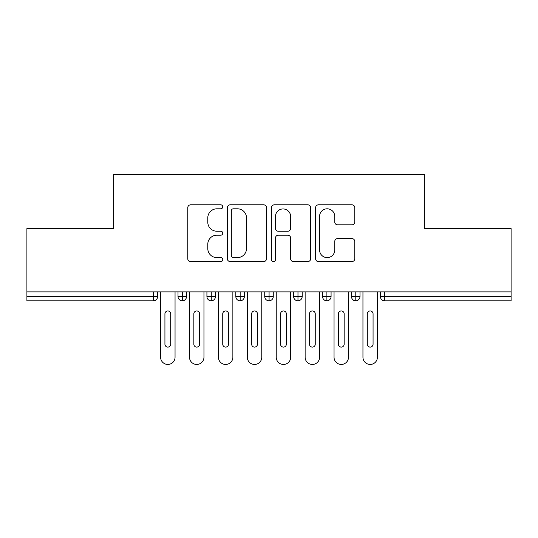 <?xml version="1.0" encoding="UTF-8"?>
<svg xmlns="http://www.w3.org/2000/svg" width="538" height="538" viewBox="0 0 538 538"><rect width="100%" height="100%" fill="white"/><g stroke="black" fill="none" stroke-linecap="round" stroke-linejoin="round"><path stroke-width="0.81" d="M222.752 206.814A1.984 1.984 0 0 0 220.762 204.83L190.613 204.83A2.838 2.838 0 0 0 187.775 207.668L187.775 258.744A2.838 2.838 0 0 0 190.613 261.582L220.762 261.582A1.984 1.984 0 0 0 222.752 259.592A1.984 1.984 0 0 0 220.762 257.608L216.861 257.608A9.079 9.079 0 0 1 207.782 248.529L207.782 244.272A9.079 9.079 0 0 1 216.861 235.193L220.762 235.193A1.984 1.984 0 0 0 222.752 233.203A1.984 1.984 0 0 0 220.762 231.219L216.861 231.219A9.079 9.079 0 0 1 207.782 222.14L207.782 217.883A9.079 9.079 0 0 1 216.861 208.805L220.762 208.805A1.984 1.984 0 0 0 222.752 206.814M351.926 224.837A2.838 2.838 0 0 0 354.764 221.999L354.764 207.668A2.838 2.838 0 0 0 351.926 204.83L318.442 204.83A2.838 2.838 0 0 0 315.604 207.668L315.604 258.744A2.838 2.838 0 0 0 318.442 261.582L351.926 261.582A2.838 2.838 0 0 0 354.764 258.744L354.764 241.434A2.838 2.838 0 0 0 351.926 238.596L337.595 238.596A2.838 2.838 0 0 0 334.757 241.434L334.757 250.015A7.593 7.593 0 0 1 327.171 257.608A7.593 7.593 0 0 1 319.579 250.015L319.579 216.39A7.593 7.593 0 0 1 327.171 208.805A7.593 7.593 0 0 1 334.757 216.39L334.757 221.999A2.838 2.838 0 0 0 337.595 224.837L351.926 224.837M26.9 291.885L511.1 291.885L511.1 228.583L424.374 228.583L424.374 174.52L113.626 174.52L113.626 228.583L26.9 228.583L26.9 296.512L153.296 296.512L153.296 291.885M266.518 207.668A2.838 2.838 0 0 0 263.681 204.83L230.197 204.83A2.838 2.838 0 0 0 227.359 207.668L227.359 258.744A2.838 2.838 0 0 0 230.197 261.582L263.681 261.582A2.838 2.838 0 0 0 266.518 258.744L266.518 207.668M274.319 204.83L307.803 204.83A2.838 2.838 0 0 1 310.641 207.668L310.641 258.744A2.838 2.838 0 0 1 307.803 261.582L293.472 261.582A2.838 2.838 0 0 1 290.634 258.744L290.634 238.031A2.838 2.838 0 0 0 287.796 235.193L278.294 235.193A2.838 2.838 0 0 0 275.456 238.031L275.456 259.592A1.984 1.984 0 0 1 273.472 261.582A1.984 1.984 0 0 1 271.482 259.592L271.482 207.668A2.838 2.838 0 0 1 274.319 204.83M157.634 291.885L157.634 296.512A4.338 4.338 0 0 1 153.296 300.85L26.9 300.85L26.9 296.512M511.1 291.885L511.1 300.85L384.704 300.85A4.338 4.338 0 0 1 380.366 296.512L380.366 291.885L380.366 296.512A4.338 4.338 0 0 0 384.704 300.85L384.704 296.512L511.1 296.512M182.348 300.85A4.338 4.338 0 0 1 178.011 296.512L178.011 291.885L178.011 296.512A4.338 4.338 0 0 0 182.348 300.85A4.338 4.338 0 0 0 186.545 296.512L186.545 291.885L186.545 296.512A4.338 4.338 0 0 1 182.348 300.85L182.348 296.512L186.545 296.512M182.348 291.885L182.348 296.512L178.011 296.512M153.296 300.85A4.338 4.338 0 0 0 157.634 296.512A4.338 4.338 0 0 1 153.296 300.85L153.296 296.512L157.634 296.512M211.259 291.885L211.259 296.512L206.922 296.512L206.922 291.885L206.922 296.512A4.338 4.338 0 0 0 211.259 300.85A4.338 4.338 0 0 0 215.449 296.512L215.449 291.885L215.449 296.512A4.338 4.338 0 0 1 211.259 300.85A4.338 4.338 0 0 1 206.922 296.512A4.338 4.338 0 0 0 211.259 300.85L211.259 296.512L215.449 296.512M240.163 291.885L240.163 296.512L235.826 296.512L235.826 291.885L235.826 296.512A4.338 4.338 0 0 0 240.163 300.85A4.338 4.338 0 0 0 244.36 296.512L244.36 291.885L244.36 296.512A4.338 4.338 0 0 1 240.163 300.85A4.338 4.338 0 0 1 235.826 296.512A4.338 4.338 0 0 0 240.163 300.85L240.163 296.512L244.36 296.512M269.074 291.885L269.074 300.85A4.338 4.338 0 0 1 264.736 296.512L264.736 291.885L264.736 296.512A4.338 4.338 0 0 0 269.074 300.85A4.338 4.338 0 0 0 273.264 296.512L273.264 291.885M297.978 291.885L297.978 300.85A4.338 4.338 0 0 1 293.64 296.512A4.338 4.338 0 0 0 297.978 300.85A4.338 4.338 0 0 1 293.64 296.512L293.64 291.885M302.174 291.885L302.174 296.512A4.338 4.338 0 0 1 297.978 300.85A4.338 4.338 0 0 0 302.174 296.512L293.64 296.512M326.889 291.885L326.889 296.512L322.551 296.512L322.551 291.885L322.551 296.512A4.338 4.338 0 0 0 326.889 300.85A4.338 4.338 0 0 0 331.078 296.512L331.078 291.885L331.078 296.512A4.338 4.338 0 0 1 326.889 300.85A4.338 4.338 0 0 1 322.551 296.512A4.338 4.338 0 0 0 326.889 300.85L326.889 296.512L331.078 296.512M355.793 300.85A4.338 4.338 0 0 1 351.455 296.512L351.455 291.885L351.455 296.512A4.338 4.338 0 0 0 355.793 300.85A4.338 4.338 0 0 0 359.989 296.512L359.989 291.885L359.989 296.512A4.338 4.338 0 0 1 355.793 300.85L355.793 296.512L359.989 296.512M355.793 291.885L355.793 296.512L351.455 296.512M233.317 208.805A1.984 1.984 0 0 0 231.333 210.788L231.333 255.624A1.984 1.984 0 0 0 233.317 257.608L237.433 257.608A9.079 9.079 0 0 0 246.512 248.529L246.512 217.883A9.079 9.079 0 0 0 237.433 208.805L233.317 208.805M290.634 216.538A7.593 7.593 0 0 0 283.049 208.946A7.593 7.593 0 0 0 275.456 216.538L275.456 228.381A2.838 2.838 0 0 0 278.294 231.219L287.796 231.219A2.838 2.838 0 0 0 290.634 228.381L290.634 216.538M160.6 357.219L160.6 291.885L160.6 357.219A7.229 7.229 0 0 0 167.822 364.448A7.229 7.229 0 0 0 175.052 357.219L175.052 291.885L175.052 357.219M170.714 313.856A2.892 2.892 0 0 0 167.822 310.964A2.892 2.892 0 0 0 164.931 313.856A2.892 2.892 0 0 1 167.822 310.964A2.892 2.892 0 0 1 170.714 313.856L170.714 344.212A2.892 2.892 0 0 1 167.822 347.097A2.892 2.892 0 0 1 164.931 344.212A2.892 2.892 0 0 0 167.822 347.097A2.892 2.892 0 0 0 170.714 344.212M164.931 344.212L164.931 313.856M189.504 357.219L189.504 291.885L189.504 357.219A7.229 7.229 0 0 0 196.733 364.448A7.229 7.229 0 0 0 203.956 357.219L203.956 291.885L203.956 357.219M199.625 313.856A2.892 2.892 0 0 0 196.733 310.964A2.892 2.892 0 0 0 193.841 313.856A2.892 2.892 0 0 1 196.733 310.964A2.892 2.892 0 0 1 199.625 313.856L199.625 344.212A2.892 2.892 0 0 1 196.733 347.097A2.892 2.892 0 0 1 193.841 344.212A2.892 2.892 0 0 0 196.733 347.097A2.892 2.892 0 0 0 199.625 344.212M218.415 357.219L218.415 291.885L218.415 357.219A7.229 7.229 0 0 0 225.637 364.448A7.229 7.229 0 0 0 232.867 357.219L232.867 291.885L232.867 357.219M228.529 313.856A2.892 2.892 0 0 0 225.637 310.964A2.892 2.892 0 0 0 222.745 313.856A2.892 2.892 0 0 1 225.637 310.964A2.892 2.892 0 0 1 228.529 313.856L228.529 344.212A2.892 2.892 0 0 1 225.637 347.097A2.892 2.892 0 0 1 222.745 344.212A2.892 2.892 0 0 0 225.637 347.097A2.892 2.892 0 0 0 228.529 344.212M247.319 357.219L247.319 291.885L247.319 357.219A7.229 7.229 0 0 0 254.548 364.448A7.229 7.229 0 0 0 261.771 357.219L261.771 291.885L261.771 357.219M257.44 313.856A2.892 2.892 0 0 0 254.548 310.964A2.892 2.892 0 0 0 251.656 313.856A2.892 2.892 0 0 1 254.548 310.964A2.892 2.892 0 0 1 257.44 313.856L257.44 344.212A2.892 2.892 0 0 1 254.548 347.097A2.892 2.892 0 0 1 251.656 344.212A2.892 2.892 0 0 0 254.548 347.097A2.892 2.892 0 0 0 257.44 344.212M276.229 357.219L276.229 291.885L276.229 357.219A7.229 7.229 0 0 0 283.452 364.448A7.229 7.229 0 0 0 290.681 357.219L290.681 291.885L290.681 357.219M286.344 313.856A2.892 2.892 0 0 0 283.452 310.964A2.892 2.892 0 0 0 280.56 313.856A2.892 2.892 0 0 1 283.452 310.964A2.892 2.892 0 0 1 286.344 313.856L286.344 344.212A2.892 2.892 0 0 1 283.452 347.097A2.892 2.892 0 0 1 280.56 344.212A2.892 2.892 0 0 0 283.452 347.097A2.892 2.892 0 0 0 286.344 344.212M193.841 344.212L193.841 313.856M222.745 344.212L222.745 313.856M251.656 344.212L251.656 313.856M280.56 344.212L280.56 313.856M305.133 357.219L305.133 291.885L305.133 357.219A7.229 7.229 0 0 0 312.363 364.448A7.229 7.229 0 0 0 319.585 357.219L319.585 291.885L319.585 357.219M315.255 313.856A2.892 2.892 0 0 0 312.363 310.964A2.892 2.892 0 0 0 309.471 313.856A2.892 2.892 0 0 1 312.363 310.964A2.892 2.892 0 0 1 315.255 313.856L315.255 344.212A2.892 2.892 0 0 1 312.363 347.097A2.892 2.892 0 0 1 309.471 344.212A2.892 2.892 0 0 0 312.363 347.097A2.892 2.892 0 0 0 315.255 344.212M309.471 344.212L309.471 313.856M334.044 357.219L334.044 291.885L334.044 357.219A7.229 7.229 0 0 0 341.267 364.448A7.229 7.229 0 0 0 348.496 357.219L348.496 291.885L348.496 357.219M344.159 313.856A2.892 2.892 0 0 0 341.267 310.964A2.892 2.892 0 0 0 338.375 313.856A2.892 2.892 0 0 1 341.267 310.964A2.892 2.892 0 0 1 344.159 313.856L344.159 344.212A2.892 2.892 0 0 1 341.267 347.097A2.892 2.892 0 0 1 338.375 344.212A2.892 2.892 0 0 0 341.267 347.097A2.892 2.892 0 0 0 344.159 344.212M338.375 344.212L338.375 313.856M362.948 357.219L362.948 291.885L362.948 357.219A7.229 7.229 0 0 0 370.178 364.448A7.229 7.229 0 0 0 377.4 357.219L377.4 291.885L377.4 357.219M373.069 313.856A2.892 2.892 0 0 0 370.178 310.964A2.892 2.892 0 0 0 367.286 313.856A2.892 2.892 0 0 1 370.178 310.964A2.892 2.892 0 0 1 373.069 313.856L373.069 344.212A2.892 2.892 0 0 1 370.178 347.097A2.892 2.892 0 0 1 367.286 344.212A2.892 2.892 0 0 0 370.178 347.097A2.892 2.892 0 0 0 373.069 344.212M367.286 344.212L367.286 313.856M384.704 291.885L384.704 296.512L380.366 296.512A4.338 4.338 0 0 0 384.704 300.85M264.736 296.512A4.338 4.338 0 0 0 269.074 300.85A4.338 4.338 0 0 0 273.264 296.512L264.736 296.512"/></g></svg>

